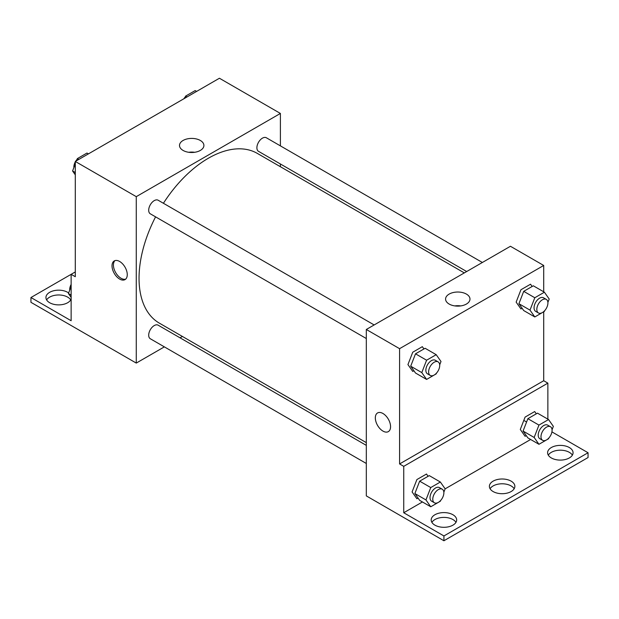 <?xml version="1.0" encoding="UTF-8"?>
<svg xmlns="http://www.w3.org/2000/svg" width="619" height="619" viewBox="0 0 619 619"><rect width="100%" height="100%" fill="white"/><g stroke="black" fill="none" stroke-linecap="round" stroke-linejoin="round"><path stroke-width="0.93" d="M75.294 271.919L71.139 274.325L71.139 320.727L30.95 297.522L71.139 274.325L75.294 276.724L75.294 161.458L219.42 78.242L280.399 113.447L280.399 145.875M119.645 279.068A10.778 6.221 60 0 1 112.604 269.575A10.778 6.221 60 0 1 114.252 260.932A10.778 6.221 60 0 1 125.03 267.16A10.778 6.221 60 0 1 125.03 279.602A10.778 6.221 60 0 1 119.645 279.068M30.95 297.522L30.95 302.327L136.273 363.082L136.273 196.656L75.294 161.458M374.155 324.952L158.155 200.239A7.838 4.526 120 0 0 152.112 202.343A7.838 4.526 120 0 0 148.692 210.228A7.838 4.526 120 0 0 150.316 213.818L366.316 338.531M366.316 445.371L158.155 325.184A7.838 4.526 120 0 0 152.112 327.289A7.838 4.526 120 0 0 148.692 335.173A7.838 4.526 120 0 0 150.316 338.763L366.316 463.476M182.404 336.45L180.036 337.819M164.352 346.872L136.273 363.082M280.399 163.981L280.399 166.72M136.273 196.656L280.399 113.447M482.363 262.479L266.356 137.766A7.838 4.526 120 0 0 260.313 139.871A7.838 4.526 120 0 0 256.893 147.755A7.838 4.526 120 0 0 258.518 151.346L466.687 271.532M464.312 272.902L257.334 153.404A97.995 56.577 120 0 0 163.416 203.28M155.578 216.859A97.995 56.577 120 0 0 139.043 278.271A97.995 56.577 120 0 0 159.338 323.133L366.316 442.631M200.332 140.474A12.202 7.049 180 0 1 203.906 145.457A12.202 7.049 180 0 1 191.704 152.498A12.202 7.049 180 0 1 179.502 145.457A12.202 7.049 180 0 1 187.039 138.942A12.202 7.049 180 0 1 200.332 140.474M194.66 152.289A12.202 7.049 0 0 0 188.749 152.289M114.995 260.607A10.778 6.221 -120 0 0 114.206 269.404A10.778 6.221 -120 0 0 121.038 278.264A10.778 6.221 -120 0 0 125.688 279.123M46.626 299.929A12.736 7.358 180 0 1 67.672 297.128A12.736 7.358 180 0 1 70.705 299.929M71.139 299.023A12.736 7.358 180 0 1 57.366 304.842A12.736 7.358 180 0 1 45.93 297.522A12.736 7.358 180 0 1 53.791 290.729A12.736 7.358 180 0 1 67.672 292.323A12.736 7.358 180 0 1 68.632 292.942M543.706 311.814L543.706 380.731L399.58 463.948L403.735 466.347L403.735 512.749L443.924 535.953L443.924 540.758L366.316 495.896L366.316 329.478L510.443 246.269L543.706 265.466L543.706 291.804M526.583 422.011L523.813 420.409M377.559 412.95A10.778 6.221 -120 0 0 375.911 421.585A10.778 6.221 -120 0 0 382.952 431.087A10.778 6.221 60 0 1 375.903 421.593A10.778 6.221 60 0 1 377.559 412.95A10.778 6.221 60 0 1 388.337 419.179A10.778 6.221 60 0 1 388.337 431.621A10.778 6.221 60 0 1 382.952 431.087A10.778 6.221 -120 0 0 388.337 431.621M399.58 463.948L399.58 348.675L366.316 329.478M532.147 286.481L530.545 284.206L520.943 289.746L516.145 302.118L520.943 308.951L522.111 308.27M423.938 348.954L422.336 346.671L412.741 352.219L407.936 364.591L412.741 371.423L413.91 370.742M399.58 348.675L543.706 265.466M466.409 294.087A12.202 7.049 180 0 1 469.983 299.07A12.202 7.049 180 0 1 457.781 306.119A12.202 7.049 180 0 1 445.579 299.07A12.202 7.049 180 0 1 453.116 292.563A12.202 7.049 180 0 1 466.409 294.087M543.706 380.731L547.861 383.138L547.861 419.148M551.924 431.884L588.05 452.744L588.05 457.542L443.924 540.758M460.737 305.91A12.202 7.049 0 0 0 454.826 305.91M588.05 452.744L443.924 535.953M490.086 488.747A12.736 7.358 180 0 1 511.139 485.946A12.736 7.358 180 0 1 514.172 488.747M548.295 455.143A12.736 7.358 180 0 1 560.334 450.191A12.736 7.358 180 0 1 572.374 455.143M431.884 522.351A12.736 7.358 180 0 1 443.924 517.399A12.736 7.358 180 0 1 455.963 522.351M547.861 383.138L403.735 466.347M428.1 476.297L426.499 474.022L416.897 479.563L412.092 491.935L416.897 498.767L418.065 498.086M536.302 413.825L534.7 411.55L525.098 417.09L520.3 429.462L525.098 436.294L526.274 435.621M530.63 439.49L445.146 488.84L443.846 492.221M422.429 501.963L403.735 512.749M511.139 481.149A12.736 7.358 180 0 1 514.869 486.348A12.736 7.358 180 0 1 502.133 493.707A12.736 7.358 180 0 1 489.389 486.348A12.736 7.358 180 0 1 497.25 479.555A12.736 7.358 180 0 1 511.139 481.149M551.328 457.944A12.736 7.358 180 0 1 547.598 452.744A12.736 7.358 180 0 1 560.334 445.386A12.736 7.358 180 0 1 573.07 452.744A12.736 7.358 180 0 1 565.209 459.538A12.736 7.358 180 0 1 551.328 457.944M434.917 525.152A12.736 7.358 180 0 1 431.188 519.952A12.736 7.358 180 0 1 443.924 512.594A12.736 7.358 180 0 1 456.667 519.952A12.736 7.358 180 0 1 448.798 526.746A12.736 7.358 180 0 1 434.917 525.152M436.496 373.118L436.194 373.876L426.599 379.424L421.794 372.592L426.599 360.219L436.194 354.679L440.999 361.504L439.691 364.877M438.09 361.86L435.319 360.258A7.838 4.526 120 0 0 429.276 362.363A7.838 4.526 120 0 0 425.857 370.247A7.838 4.526 120 0 0 427.474 373.837L430.251 375.439A7.838 4.526 120 0 0 438.09 370.913A7.838 4.526 120 0 0 438.09 361.86A7.838 4.526 120 0 0 432.047 363.957A7.838 4.526 120 0 0 428.627 371.849A7.838 4.526 120 0 0 430.251 375.439M426.599 379.424L415.511 373.017L410.707 366.193L415.511 353.82L425.114 348.273L436.194 354.679M421.794 372.592L410.707 366.193M426.599 360.219L415.511 353.82M544.697 310.645L544.403 311.403L534.801 316.951L530.003 310.119L534.801 297.747L544.403 292.207L549.2 299.031L547.892 302.405M546.291 299.387L543.521 297.785A7.838 4.526 120 0 0 537.478 299.89A7.838 4.526 120 0 0 534.058 307.775A7.838 4.526 120 0 0 535.683 311.365L538.453 312.966A7.838 4.526 120 0 0 546.291 308.44A7.838 4.526 120 0 0 546.291 299.387A7.838 4.526 120 0 0 540.255 301.492A7.838 4.526 120 0 0 536.828 309.376A7.838 4.526 120 0 0 538.453 312.966M534.801 316.951L523.713 310.552L518.915 303.72L523.713 291.348L533.315 285.8L544.403 292.207M530.003 310.119L518.915 303.72M534.801 297.747L523.713 291.348M440.651 500.462L440.357 501.22L430.754 506.768L425.949 499.935L430.754 487.563L440.357 482.023L445.154 488.848M442.245 489.203L439.475 487.602A7.838 4.526 120 0 0 433.432 489.706A7.838 4.526 120 0 0 430.012 497.591A7.838 4.526 120 0 0 431.636 501.181L434.406 502.783A7.838 4.526 120 0 0 442.245 498.256A7.838 4.526 120 0 0 442.245 489.203A7.838 4.526 120 0 0 436.202 491.308A7.838 4.526 120 0 0 432.782 499.193A7.838 4.526 120 0 0 434.406 502.783M430.754 506.768L419.667 500.369L414.869 493.536L419.667 481.164L429.269 475.616L440.357 482.023M425.949 499.935L414.869 493.536M430.754 487.563L419.667 481.164M548.852 437.989L548.558 438.755L538.956 444.295L534.158 437.463L538.956 425.091L548.558 419.55L553.363 426.383L552.047 429.756M550.453 426.731L547.676 425.129A7.838 4.526 120 0 0 541.64 427.234A7.838 4.526 120 0 0 538.213 435.126A7.838 4.526 120 0 0 539.838 438.709L542.608 440.31A7.838 4.526 120 0 0 550.453 435.784A7.838 4.526 120 0 0 550.453 426.731A7.838 4.526 120 0 0 544.411 428.835A7.838 4.526 120 0 0 540.991 436.72A7.838 4.526 120 0 0 542.608 440.31M538.956 444.295L527.875 437.896L523.07 431.064L527.875 418.692L537.47 413.152L548.558 419.55M534.158 437.463L523.07 431.064M538.956 425.091L527.875 418.692M75.294 174.844L72.57 170.968L75.294 163.934M76.539 160.739L77.367 158.596L86.97 153.048L88.409 153.883M75.294 172.539L72.57 170.968M78.814 159.423L77.367 158.596M75.294 161.884A7.838 4.526 120 0 0 73.854 167.022A7.838 4.526 120 0 0 73.878 167.594M77.073 159.354A7.838 4.526 120 0 0 75.673 161.242M184.741 98.266L185.576 96.123L195.178 90.583L196.618 91.411M187.015 96.959L185.576 96.123M185.282 96.881A7.838 4.526 120 0 0 183.874 98.769M71.139 297.391L68.415 293.514L71.139 286.481M71.139 295.085L68.415 293.514M71.139 284.431A7.838 4.526 120 0 0 69.699 289.568A7.838 4.526 120 0 0 69.723 290.141"/></g></svg>
